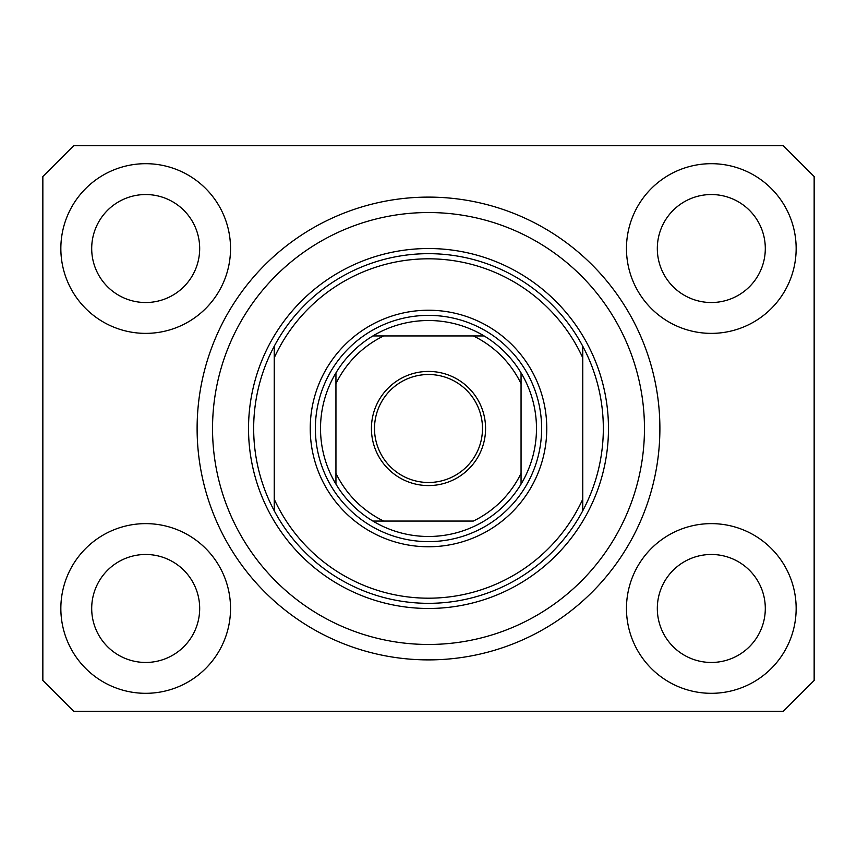 <?xml version="1.0" encoding="UTF-8"?>
<svg xmlns="http://www.w3.org/2000/svg" width="857" height="857" viewBox="0 0 857 857"><rect width="100%" height="100%" fill="white"/><g stroke="black" fill="none" stroke-linecap="round" stroke-linejoin="round"><path stroke-width="1.29" d="M423.947 659.847L422.072 659.804M60.847 608.47A84.843 84.843 0 0 0 145.69 693.313A84.843 84.843 0 0 0 230.533 608.47A84.843 84.843 0 0 0 145.69 523.627A84.843 84.843 0 0 0 60.847 608.47M626.467 608.47A84.843 84.843 0 0 0 711.31 693.313A84.843 84.843 0 0 0 796.153 608.47A84.843 84.843 0 0 0 711.31 523.627A84.843 84.843 0 0 0 626.467 608.47M626.467 248.53A84.843 84.843 0 0 0 711.31 333.373A84.843 84.843 0 0 0 796.153 248.53A84.843 84.843 0 0 0 711.31 163.687A84.843 84.843 0 0 0 626.467 248.53M60.847 248.53A84.843 84.843 0 0 0 145.69 333.373A84.843 84.843 0 0 0 230.533 248.53A84.843 84.843 0 0 0 145.69 163.687A84.843 84.843 0 0 0 60.847 248.53M197.11 428.5A231.39 231.39 0 0 0 428.5 659.89A231.39 231.39 0 0 0 659.89 428.5A231.39 231.39 0 0 0 428.5 197.11A231.39 231.39 0 0 0 197.11 428.5M91.699 248.53A53.991 53.991 0 0 0 145.69 302.521A53.991 53.991 0 0 0 199.681 248.53A53.991 53.991 0 0 0 145.69 194.539A53.991 53.991 0 0 0 91.699 248.53M657.319 248.53A53.991 53.991 0 0 0 711.31 302.521A53.991 53.991 0 0 0 765.301 248.53A53.991 53.991 0 0 0 711.31 194.539A53.991 53.991 0 0 0 657.319 248.53M657.319 608.47A53.991 53.991 0 0 0 711.31 662.461A53.991 53.991 0 0 0 765.301 608.47A53.991 53.991 0 0 0 711.31 554.479A53.991 53.991 0 0 0 657.319 608.47M91.699 608.47A53.991 53.991 0 0 0 145.69 662.461A53.991 53.991 0 0 0 199.681 608.47A53.991 53.991 0 0 0 145.69 554.479A53.991 53.991 0 0 0 91.699 608.47M73.702 711.31L783.298 711.31L814.15 680.458L814.15 176.542L783.298 145.69L73.702 145.69L42.85 176.542L42.85 680.458L73.702 711.31M546.766 428.5A118.266 118.266 0 0 1 428.5 546.766A118.266 118.266 0 0 1 310.234 428.5A118.266 118.266 0 0 1 428.5 310.234A118.266 118.266 0 0 1 546.766 428.5M644.464 428.5A215.964 215.964 0 0 0 428.5 212.536A215.964 215.964 0 0 0 212.536 428.5A215.964 215.964 0 0 0 428.5 644.464A215.964 215.964 0 0 0 644.464 428.5M603.328 428.5A174.828 174.828 0 0 0 582.76 346.228L582.76 357.808A169.686 169.686 0 0 0 274.24 357.808L274.24 499.192A169.686 169.686 0 0 0 582.76 499.192L582.76 510.772A174.828 174.828 0 0 0 603.328 428.5M274.24 346.228A174.828 174.828 0 0 0 428.5 603.328A174.828 174.828 0 0 0 582.76 510.772L582.76 346.228A174.828 174.828 0 0 0 274.24 346.228L274.24 357.808L274.24 346.228M274.24 499.192L274.24 510.772L274.24 499.192M485.576 428.5A57.076 57.076 0 0 1 428.5 485.576A57.076 57.076 0 0 1 371.424 428.5A57.076 57.076 0 0 1 428.5 371.424A57.076 57.076 0 0 1 485.576 428.5M374.509 428.5A53.991 53.991 0 0 0 428.5 482.491A53.991 53.991 0 0 0 482.491 428.5A53.991 53.991 0 0 0 428.5 374.509A53.991 53.991 0 0 0 374.509 428.5M536.482 428.5A107.982 107.982 0 0 0 521.056 372.881L521.056 383.668L521.056 372.881A107.982 107.982 0 0 0 372.881 335.944L383.668 335.944L372.881 335.944A107.982 107.982 0 0 0 335.944 484.119L335.944 473.332L335.944 484.119A107.982 107.982 0 0 0 372.881 521.056L473.332 521.056A102.84 102.84 0 0 0 521.056 473.332L521.056 383.668A102.84 102.84 0 0 0 473.332 335.944L383.668 335.944A102.84 102.84 0 0 0 335.944 383.668L335.944 473.332A102.84 102.84 0 0 0 383.668 521.056L372.881 521.056A107.982 107.982 0 0 0 521.056 484.119L521.056 473.332L521.056 484.119A107.982 107.982 0 0 0 536.482 428.5M315.376 428.5A113.124 113.124 0 0 1 428.5 315.376A113.124 113.124 0 0 1 541.624 428.5A113.124 113.124 0 0 1 428.5 541.624A113.124 113.124 0 0 1 315.376 428.5M335.944 372.881L335.944 383.668L335.944 372.881A107.982 107.982 0 0 1 372.881 335.944M484.119 335.944L473.332 335.944L484.119 335.944A107.982 107.982 0 0 1 521.056 372.881M608.47 428.5A179.97 179.97 0 0 1 428.5 608.47A179.97 179.97 0 0 1 248.53 428.5A179.97 179.97 0 0 1 428.5 248.53A179.97 179.97 0 0 1 608.47 428.5M521.056 484.119A107.982 107.982 0 0 1 484.119 521.056M372.881 521.056A107.982 107.982 0 0 1 335.944 484.119"/></g></svg>
